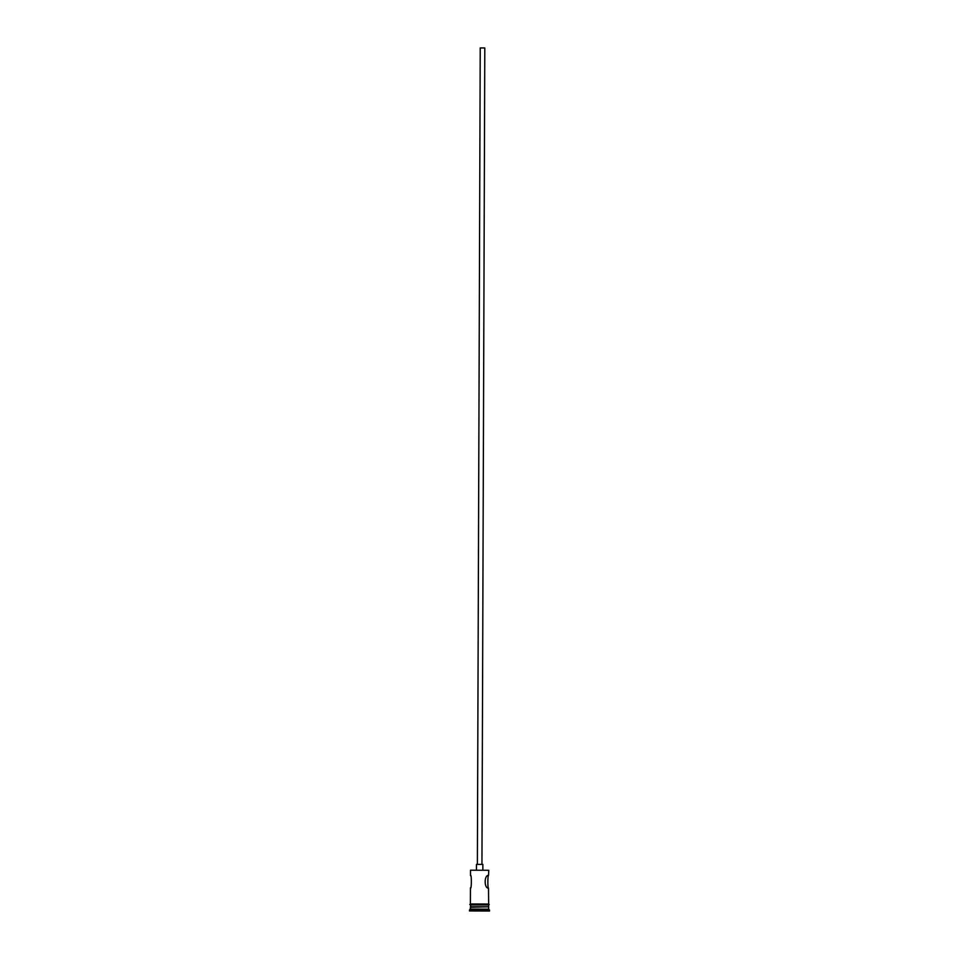 <?xml version="1.0" encoding="UTF-8"?>
<svg xmlns="http://www.w3.org/2000/svg" width="959" height="959" viewBox="0 0 959 959"><rect width="100%" height="100%" fill="white"/><g stroke="black" fill="none" stroke-linecap="round" stroke-linejoin="round"><path stroke-width="1.44" d="M470.509 870.209L488.778 870.281L470.509 870.209L470.485 875.639M484.739 47.962L480.231 47.95L477.378 864.383M482.785 864.407L476.467 864.395L476.443 869.813M470.665 888.13C471.552 888.442 471.588 874.896 470.701 875.339M488.491 888.166C487.604 888.597 487.663 875.04 488.539 875.375L488.527 875.375C484.079 874.932 484.031 888.466 488.491 888.166L488.658 904.061M470.378 907.286L488.095 906.806L470.929 906.746L469.454 910.942L489.546 911.014L469.454 910.942M488.646 907.358L488.634 909.18L470.378 909.12M488.634 909.18L489.546 910.103L469.454 910.031M488.778 870.281L488.539 875.375M470.521 904.013L489.198 904.529L470.389 904.912L470.905 906.77M488.119 906.83L470.378 906.746M478.169 910.93L485.326 911.014L478.169 910.93M488.646 906.806L488.646 904.984L470.389 904.924M484.798 47.962L481.945 864.395M482.856 864.407L482.833 869.837M489.546 910.103L489.546 911.014M488.539 904.049L471.624 903.977C469.634 904.301 469.263 904.625 470.497 904.936M470.449 887.794L470.389 903.989"/></g></svg>
